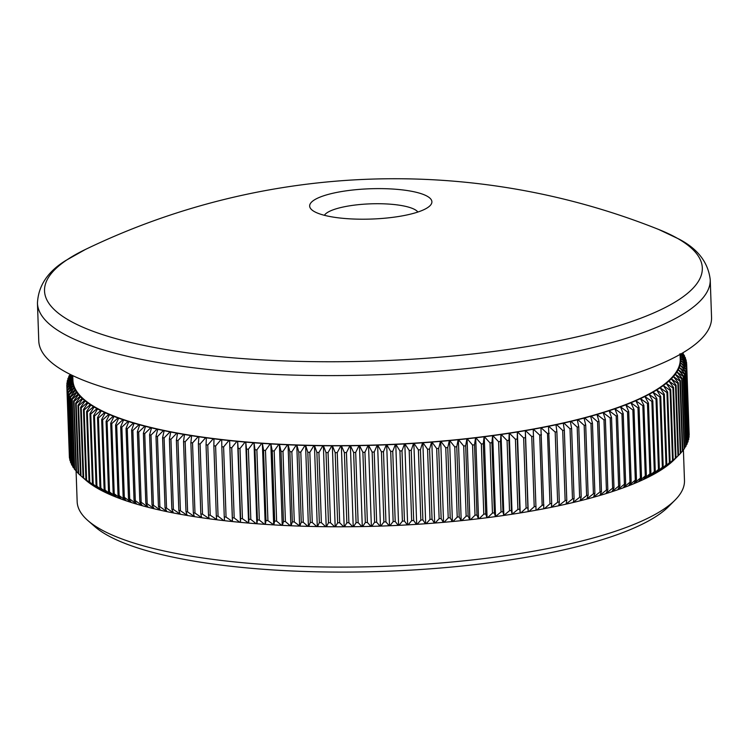 <?xml version="1.0" encoding="UTF-8"?>
<svg xmlns="http://www.w3.org/2000/svg" width="749" height="749" viewBox="0 0 749 749"><rect width="100%" height="100%" fill="white"/><g stroke="black" fill="none" stroke-linecap="round" stroke-linejoin="round"><path stroke-width="1.12" d="M403.861 215.581A61.156 15.158 178 0 1 319.392 213.802A61.156 15.158 178 0 1 312.492 210.385A61.156 15.158 178 0 1 337.705 192.24A61.156 15.158 178 0 1 422.174 194.019A61.156 15.158 178 0 1 429.383 206.303A61.156 15.158 178 0 1 403.861 215.581M417.858 212.042A47.384 11.741 -2 0 0 345.561 206.527A47.384 11.741 -2 0 0 324.392 215.3M658.614 229.437A711.887 711.887 0 0 0 85.442 249.445A329.101 81.566 -2 0 0 96.846 332.668A329.101 81.566 -2 0 0 551.442 342.227A329.101 81.566 -2 0 0 658.614 229.437L678.894 239.034C697.703 248.79 708.151 262.328 710.23 279.658A336.591 83.42 178 0 1 555.908 355.625A336.591 83.42 178 0 1 213.999 370.09A336.591 83.42 178 0 1 37.45 303.148L38.77 340.907A336.591 83.42 178 0 0 215.319 407.84A336.591 83.42 178 0 0 557.228 393.375A336.591 83.42 178 0 0 711.55 317.407L710.23 279.658M675.036 500.098L668.529 506.633A296.876 73.58 178 0 1 541.63 554.485A296.876 73.58 178 0 1 94.889 526.669L87.933 520.592A303.841 75.303 -2 0 0 545.169 549.064A303.841 75.303 -2 0 0 675.036 500.098A303.841 75.303 -2 0 0 684.474 480.493L683.397 449.746M680.073 354.427L680.232 359.033A303.841 75.303 178 0 1 680.223 360.559A303.841 75.303 178 0 1 679.98 362.825A303.841 75.303 178 0 1 679.465 365.091A303.841 75.303 178 0 1 678.688 367.356A303.841 75.303 178 0 1 677.63 369.632A303.841 75.303 178 0 1 676.31 371.907A303.841 75.303 178 0 1 674.718 374.182A303.841 75.303 178 0 1 672.855 376.447A303.841 75.303 178 0 1 670.73 378.704A303.841 75.303 178 0 1 668.342 380.96A303.841 75.303 178 0 1 665.702 383.207A303.841 75.303 178 0 1 662.79 385.435A303.841 75.303 178 0 1 659.626 387.654A303.841 75.303 178 0 1 656.208 389.854A303.841 75.303 178 0 1 652.548 392.036A303.841 75.303 178 0 1 648.634 394.199A303.841 75.303 178 0 1 644.468 396.343A303.841 75.303 178 0 1 640.077 398.459A303.841 75.303 178 0 1 635.442 400.546A303.841 75.303 178 0 1 630.574 402.606A303.841 75.303 178 0 1 625.481 404.647A303.841 75.303 178 0 1 620.172 406.641A303.841 75.303 178 0 1 614.639 408.617A303.841 75.303 178 0 1 608.89 410.546A303.841 75.303 178 0 1 602.936 412.446A303.841 75.303 178 0 1 596.775 414.309A303.841 75.303 178 0 1 590.427 416.126A303.841 75.303 178 0 1 583.883 417.905A303.841 75.303 178 0 1 577.151 419.637A303.841 75.303 178 0 1 570.242 421.331A303.841 75.303 178 0 1 563.154 422.97A303.841 75.303 178 0 1 555.898 424.571A303.841 75.303 178 0 1 548.493 426.115A303.841 75.303 178 0 1 540.928 427.613L543.793 508.777A304.543 75.471 178 0 1 536.743 510.097L542.164 505.285A310.114 76.857 -2 0 0 543.914 504.957M551.386 507.279A304.543 75.471 178 0 1 544.467 508.646L549.981 503.787A310.114 76.857 -2 0 0 551.695 503.45L551.386 507.279M543.802 508.58L544.467 508.646M549.214 426.181A304.543 75.471 -2 0 0 555.992 424.767L556.872 431.724A310.114 76.857 178 0 1 555.187 432.07L548.493 426.115L551.695 503.45M549.242 433.278A310.114 76.857 178 0 1 547.528 433.615L549.981 503.787M547.528 433.615L540.928 427.613A303.841 75.303 178 0 1 533.213 429.055L536.059 510.219A304.543 75.471 178 0 1 528.878 511.492L534.206 506.727A310.114 76.857 -2 0 0 535.984 506.408M541.639 427.679A304.543 75.471 -2 0 0 548.558 426.312M551.395 507.092L557.64 502.242A310.114 76.857 -2 0 0 559.316 501.896L558.82 505.734A304.543 75.471 178 0 1 552.041 507.148M555.187 432.07L557.64 502.242M556.872 431.724L559.316 501.896M556.638 424.627A304.543 75.471 -2 0 0 563.267 423.166L564.334 430.113A310.114 76.857 178 0 1 562.696 430.469L556.638 424.627L555.992 424.767M558.838 505.547L565.139 500.641A310.114 76.857 -2 0 0 566.787 500.285L566.094 504.133A304.543 75.471 178 0 1 559.466 505.594M562.696 430.469L565.139 500.641M564.334 430.113L566.787 500.285M563.894 423.026A304.543 75.471 -2 0 0 570.373 421.518L571.627 428.456A310.114 76.857 178 0 1 570.026 428.821L563.894 423.026L563.267 423.166M566.122 503.946L572.479 498.993A310.114 76.857 -2 0 0 574.08 498.628L573.2 502.485A304.543 75.471 178 0 1 566.721 503.993M570.026 428.821L572.479 498.993M571.627 428.456L574.08 498.628M570.991 421.378A304.543 75.471 -2 0 0 577.31 419.833L578.752 426.743A310.114 76.857 178 0 1 577.189 427.127L570.991 421.378L570.373 421.518M573.238 502.307L579.642 497.299A310.114 76.857 -2 0 0 581.205 496.915L580.138 500.8A304.543 75.471 178 0 1 573.818 502.345M577.189 427.127L579.642 497.299M578.752 426.743L581.205 496.915M577.91 419.674A304.543 75.471 -2 0 0 584.061 418.092L585.699 424.992A310.114 76.857 178 0 1 584.173 425.385L577.91 419.674L577.31 419.833M580.185 500.613L586.617 495.557A310.114 76.857 -2 0 0 588.143 495.164L586.888 499.059A304.543 75.471 178 0 1 580.737 500.65M584.173 425.385L586.617 495.557M585.699 424.992L588.143 495.164M584.651 417.933A304.543 75.471 -2 0 0 590.633 416.313L592.45 423.194A310.114 76.857 178 0 1 590.97 423.597L584.651 417.933L584.061 418.092M586.944 498.881L593.414 493.769A310.114 76.857 -2 0 0 594.903 493.366L593.461 497.28A304.543 75.471 178 0 1 587.478 498.909M590.97 423.597L593.414 493.769M592.45 423.194L594.903 493.366M591.204 416.154A304.543 75.471 -2 0 0 597.009 414.487L599.013 421.35A310.114 76.857 178 0 1 597.571 421.762L591.204 416.154L590.633 416.313M593.526 497.102L600.024 491.943A310.114 76.857 -2 0 0 601.466 491.522L599.837 495.454A304.543 75.471 178 0 1 594.032 497.121M597.571 421.762L600.024 491.943M599.013 421.35L601.466 491.522M597.562 414.328A304.543 75.471 -2 0 0 603.188 412.624L605.379 419.468A310.114 76.857 178 0 1 603.984 419.889L597.009 414.487M599.902 495.286L606.428 490.061A310.114 76.857 -2 0 0 607.823 489.64L606.016 493.6A304.543 75.471 178 0 1 600.389 495.295M603.984 419.889L606.428 490.061M605.379 419.468L607.823 489.64M603.722 412.465A304.543 75.471 -2 0 0 609.162 410.724L611.53 417.549A310.114 76.857 178 0 1 610.182 417.979L603.188 412.624M606.091 493.422L612.635 488.151A310.114 76.857 -2 0 0 613.983 487.721L611.989 491.7A304.543 75.471 178 0 1 606.55 493.432M610.182 417.979L612.635 488.151M611.53 417.549L613.983 487.721M609.677 410.555A304.543 75.471 -2 0 0 614.929 408.795L617.485 415.592A310.114 76.857 178 0 1 616.184 416.032L609.162 410.724M612.083 491.522L618.627 486.204A310.114 76.857 -2 0 0 619.929 485.764L617.756 489.762A304.543 75.471 178 0 1 612.504 491.522M616.184 416.032L618.627 486.204M617.485 415.592L619.929 485.764M615.435 408.617A304.543 75.471 -2 0 0 620.49 406.819L623.215 413.598A310.114 76.857 178 0 1 621.96 414.038L614.929 408.795M617.85 489.584L624.413 484.21A310.114 76.857 -2 0 0 625.668 483.77L623.318 487.786A304.543 75.471 178 0 1 618.262 489.584M621.96 414.038L624.413 484.21M623.215 413.598L625.668 483.77M620.968 406.641A304.543 75.471 -2 0 0 625.827 404.816L628.729 411.566A310.114 76.857 178 0 1 627.522 412.016L620.49 406.819M623.421 487.608L629.975 482.187A310.114 76.857 -2 0 0 631.173 481.738L628.654 485.783A304.543 75.471 178 0 1 623.795 487.608M627.522 412.016L629.975 482.187M628.729 411.566L631.173 481.738M626.286 404.638A304.543 75.471 -2 0 0 630.939 402.775L634.01 409.497A310.114 76.857 178 0 1 632.858 409.956L625.827 404.816M628.757 485.605L635.311 480.128A310.114 76.857 -2 0 0 636.463 479.669L633.766 483.742A304.543 75.471 178 0 1 629.113 485.605M632.858 409.956L635.311 480.128M634.01 409.497L636.463 479.669M631.379 402.597A304.543 75.471 -2 0 0 635.826 400.706L639.066 407.409A310.114 76.857 178 0 1 637.97 407.868L630.939 402.775M633.879 483.573L640.414 478.049A310.114 76.857 -2 0 0 641.519 477.581L638.654 481.673A304.543 75.471 178 0 1 634.206 483.564M637.97 407.868L640.414 478.049M639.066 407.409L641.519 477.581M636.247 400.528A304.543 75.471 -2 0 0 640.479 398.618L643.887 405.284A310.114 76.857 178 0 1 642.839 405.752L635.826 400.706M638.775 481.504L645.292 475.924A310.114 76.857 -2 0 0 646.34 475.456L643.307 479.585A304.543 75.471 178 0 1 639.075 481.495M642.839 405.752L645.292 475.924M643.887 405.284L646.34 475.456M640.882 398.431A304.543 75.471 -2 0 0 644.898 396.493L648.475 403.131A310.114 76.857 178 0 1 647.473 403.608L640.479 398.618M643.438 479.407L649.926 473.78A310.114 76.857 -2 0 0 650.928 473.302L647.726 477.459A304.543 75.471 178 0 1 643.709 479.397M647.473 403.608L649.926 473.78M648.475 403.131L650.928 473.302M645.273 396.305A304.543 75.471 -2 0 0 649.074 394.349L652.81 400.958A310.114 76.857 178 0 1 651.873 401.436L644.898 396.493M647.866 477.282L654.317 471.617A310.114 76.857 -2 0 0 655.263 471.13L651.902 475.315A304.543 75.471 178 0 1 648.1 477.272M651.873 401.436L654.317 471.617M652.81 400.958L655.263 471.13M649.43 394.161A304.543 75.471 -2 0 0 653.006 392.186L656.901 398.758A310.114 76.857 178 0 1 656.021 399.245L649.074 394.349M652.051 475.138L658.465 469.417A310.114 76.857 -2 0 0 659.354 468.93L655.834 473.153A304.543 75.471 178 0 1 652.257 475.128M656.021 399.245L658.465 469.417M656.901 398.758L659.354 468.93M653.343 391.989A304.543 75.471 -2 0 0 656.695 389.995L660.749 396.539A310.114 76.857 178 0 1 659.916 397.036L653.006 392.186M655.984 472.965L662.369 467.207A310.114 76.857 -2 0 0 663.193 466.711L659.523 470.962A304.543 75.471 178 0 1 656.171 472.956M659.916 397.036L662.369 467.207M660.749 396.539L663.193 466.711M657.004 389.798A304.543 75.471 -2 0 0 660.131 387.795L664.335 394.302A310.114 76.857 178 0 1 663.558 394.798L656.695 389.995M659.682 470.784L666.011 464.97A310.114 76.857 -2 0 0 666.779 464.474L662.959 468.762A304.543 75.471 178 0 1 659.832 470.775M663.558 394.798L666.011 464.97M664.335 394.302L666.779 464.474M660.421 387.598A304.543 75.471 -2 0 0 663.314 385.566L667.659 392.045A310.114 76.857 178 0 1 666.947 392.542L660.131 387.795M663.127 468.574L669.4 462.713A310.114 76.857 -2 0 0 670.112 462.217L666.142 466.533A304.543 75.471 178 0 1 663.249 468.565M666.947 392.542L669.4 462.713M667.659 392.045L670.112 462.217M663.577 385.37A304.543 75.471 -2 0 0 666.236 383.338L670.73 389.77A310.114 76.857 178 0 1 670.074 390.276L663.314 385.566M666.31 466.346L672.527 460.448A310.114 76.857 -2 0 0 673.182 459.942L669.063 464.305A304.543 75.471 178 0 1 666.404 466.337M670.074 390.276L672.527 460.448M670.73 389.77L673.182 459.942M666.479 383.132A304.543 75.471 -2 0 0 668.904 381.082L673.538 387.486A310.114 76.857 178 0 1 672.939 387.991L666.236 383.338M669.25 464.108L675.392 458.163A310.114 76.857 -2 0 0 675.991 457.658L671.731 462.058A304.543 75.471 178 0 1 669.306 464.108M672.939 387.991L675.392 458.163M673.538 387.486L675.991 457.658M669.129 380.885A304.543 75.471 -2 0 0 671.31 378.825L676.075 385.192A310.114 76.857 178 0 1 675.532 385.698L668.904 381.082M671.919 461.861L677.985 455.869A310.114 76.857 -2 0 0 678.528 455.364L674.137 459.792A304.543 75.471 178 0 1 671.956 461.852M675.532 385.698L677.985 455.869M676.075 385.192L678.528 455.364M671.507 378.629A304.543 75.471 -2 0 0 673.445 376.56L678.351 382.879A310.114 76.857 178 0 1 677.873 383.394L671.31 378.825M674.334 459.596L680.317 453.566A310.114 76.857 -2 0 0 680.804 453.051L678.351 382.879M677.873 383.394L680.317 453.566M673.623 376.363A304.543 75.471 -2 0 0 675.326 374.294L680.354 380.567A310.114 76.857 178 0 1 679.933 381.082L673.445 376.56M679.933 381.082L682.386 451.254A310.114 76.857 -2 0 0 682.807 450.739L680.354 380.567M675.476 374.088A304.543 75.471 -2 0 0 676.927 372.01L682.086 378.254A310.114 76.857 178 0 1 681.721 378.769L675.326 374.294M680.794 452.883L682.386 451.254M681.721 378.769L684.174 448.941A310.114 76.857 -2 0 0 684.53 448.426L682.086 378.254M677.059 371.813A304.543 75.471 -2 0 0 678.266 369.734L683.537 375.932A310.114 76.857 178 0 1 683.238 376.447L676.927 372.01M682.788 450.383L684.174 448.941M683.238 376.447L685.691 446.619A310.114 76.857 -2 0 0 685.99 446.104L683.537 375.932M678.369 369.529A304.543 75.471 -2 0 0 679.334 367.459L684.726 373.611A310.114 76.857 178 0 1 684.483 374.126L678.266 369.734M684.511 447.874L685.691 446.619M684.483 374.126L686.936 444.297A310.114 76.857 -2 0 0 687.17 443.783L684.726 373.611M679.418 367.253A304.543 75.471 -2 0 0 680.129 365.175L685.635 371.298A310.114 76.857 178 0 1 685.457 371.813L679.334 367.459M685.962 445.355L686.936 444.297M685.457 371.813L687.9 441.985A310.114 76.857 -2 0 0 688.078 441.47L685.635 371.298M680.195 364.978A304.543 75.471 -2 0 0 680.663 362.909L686.262 368.976A310.114 76.857 178 0 1 686.15 369.491L680.129 365.175M687.142 442.828L687.9 441.985M686.15 369.491L688.593 439.663A310.114 76.857 -2 0 0 688.715 439.148L686.262 368.976M680.691 362.703A304.543 75.471 -2 0 0 680.916 360.634L686.618 366.664A310.114 76.857 178 0 1 686.561 367.179L680.663 362.909M688.041 440.29L688.593 439.663M686.561 367.179L689.014 437.35A310.114 76.857 -2 0 0 689.061 436.836L686.618 366.664M680.925 360.438A304.543 75.471 -2 0 0 680.897 358.378L686.693 364.36A310.114 76.857 178 0 1 686.702 364.875L680.916 360.634M686.702 364.875L689.146 435.047A310.114 76.857 -2 0 0 689.146 434.532L686.693 364.36M680.878 358.181A304.543 75.471 -2 0 0 680.598 356.131L686.487 362.067A310.114 76.857 178 0 1 686.561 362.582L680.897 358.378M686.561 362.582L686.618 364.286M680.129 356.084L680.598 356.131M680.036 353.893L686.009 359.792A310.114 76.857 178 0 1 686.14 360.297L686.196 361.767M686.14 360.297L680.12 356.018M680.56 355.934A304.543 75.471 -2 0 0 680.176 354.361M681.318 353.715L685.26 357.516A310.114 76.857 178 0 1 685.447 358.022L685.494 359.277M685.447 358.022L679.98 353.697M682.105 353.256L684.221 355.269A310.114 76.857 178 0 1 684.474 355.766L684.511 356.805M684.474 355.766L681.665 353.509M682.751 352.873L682.919 353.032A310.114 76.857 178 0 1 683.228 353.528L683.257 354.352M683.228 353.528L682.564 352.985M69.985 374.285L70.013 374.903M70.743 374.659L68.796 376.466L68.833 377.43M68.796 376.466A310.114 76.857 178 0 1 69.039 375.951L70.387 374.481M71.82 375.183L67.887 378.788L67.934 379.958M67.887 378.788A310.114 76.857 178 0 1 68.065 378.273L71.155 374.865M72.644 375.577A304.543 75.471 -2 0 0 72.484 376.373L67.26 381.101L67.307 382.496M67.26 381.101A310.114 76.857 178 0 1 67.382 380.586L72.063 375.305M66.904 383.413A310.114 76.857 178 0 1 66.961 382.898L72.456 376.578A304.543 75.471 -2 0 0 72.232 378.648L66.904 383.413L66.961 385.042M72.222 378.844A304.543 75.471 -2 0 0 72.25 380.904L66.83 385.716A310.114 76.857 178 0 1 66.82 385.201L72.859 378.732L72.232 378.648M66.83 385.716L69.357 455.963M72.269 381.101A304.543 75.471 -2 0 0 72.541 383.151L67.035 388.01A310.114 76.857 178 0 1 66.961 387.505L72.953 380.979L72.25 380.904M72.578 383.348A304.543 75.471 -2 0 0 73.112 385.389L67.513 390.295A310.114 76.857 178 0 1 67.382 389.789L73.262 383.216A303.841 75.303 178 0 1 72.953 380.979A303.841 75.303 178 0 1 72.915 380.249L72.756 375.633M66.961 387.505L69.414 457.676A310.114 76.857 -2 0 0 69.479 458.182L69.779 458.482M67.035 388.01L69.479 458.182M73.168 385.585A304.543 75.471 -2 0 0 73.945 387.608L68.262 392.56A310.114 76.857 178 0 1 68.075 392.055L73.833 385.454A303.841 75.303 178 0 1 73.262 383.216L72.541 383.151M67.382 389.789L69.835 459.961A310.114 76.857 -2 0 0 69.966 460.466L70.481 460.981M67.513 390.295L69.966 460.466M74.029 387.804A304.543 75.471 -2 0 0 75.05 389.817L69.301 394.807A310.114 76.857 178 0 1 69.048 394.311L74.675 387.664A303.841 75.303 178 0 1 73.833 385.454L73.112 385.389M68.075 392.055L70.528 462.227A310.114 76.857 -2 0 0 70.715 462.732L71.455 463.453M68.262 392.56L70.715 462.732M75.162 390.014A304.543 75.471 -2 0 0 76.426 392.008L70.603 397.045A310.114 76.857 178 0 1 70.294 396.549L75.789 389.864A303.841 75.303 178 0 1 74.675 387.664L73.945 387.608M69.048 394.311L71.492 464.483A310.114 76.857 -2 0 0 71.745 464.979L72.709 465.897M69.301 394.807L71.745 464.979M76.557 392.195A304.543 75.471 -2 0 0 78.074 394.171L72.185 399.264A310.114 76.857 178 0 1 71.81 398.768L77.175 392.055A303.841 75.303 178 0 1 75.789 389.864L75.05 389.817M70.294 396.549L72.737 466.721A310.114 76.857 -2 0 0 73.056 467.217L74.235 468.322M70.603 397.045L73.056 467.217M78.224 394.367A304.543 75.471 -2 0 0 79.984 396.324L74.039 401.455A310.114 76.857 178 0 1 73.608 400.968L78.832 394.208A303.841 75.303 178 0 1 77.175 392.055L76.426 392.008M71.81 398.768L74.263 468.94A310.114 76.857 -2 0 0 74.638 469.436L76.042 470.718M72.185 399.264L74.638 469.436M80.162 396.511A304.543 75.471 -2 0 0 82.156 398.44L76.164 403.627A310.114 76.857 178 0 1 75.668 403.149L80.752 396.352A303.841 75.303 178 0 1 78.832 394.208L78.074 394.171M73.608 400.968L76.052 471.14A310.114 76.857 -2 0 0 76.492 471.627L78.111 473.087M74.039 401.455L76.492 471.627M82.362 398.627A304.543 75.471 -2 0 0 84.6 400.537L78.551 405.771A310.114 76.857 178 0 1 77.999 405.293L82.933 398.468A303.841 75.303 178 0 1 80.752 396.352L79.984 396.324M75.668 403.149L78.121 473.321A310.114 76.857 -2 0 0 78.617 473.799L80.452 475.418M76.164 403.627L78.617 473.799M84.824 400.724A304.543 75.471 -2 0 0 87.305 402.606L81.22 407.887A310.114 76.857 178 0 1 80.602 407.419L85.386 400.556A303.841 75.303 178 0 1 82.933 398.468L82.156 398.44M87.427 481.504L87.446 481.504A304.543 75.471 178 0 1 85.845 480.184L80.452 475.465A310.114 76.857 -2 0 0 81.004 475.943L87.427 481.504M77.999 405.293L80.452 475.465M78.551 405.771L81.004 475.943M87.549 402.793A304.543 75.471 -2 0 0 90.264 404.647L84.141 409.975A310.114 76.857 178 0 1 83.467 409.516L88.092 402.625A303.841 75.303 178 0 1 85.386 400.556L84.6 400.537M80.602 407.419L83.055 477.59A310.114 76.857 -2 0 0 83.663 478.059L90.18 483.573M90.133 483.573A304.543 75.471 178 0 1 87.652 481.691L83.055 477.59M81.22 407.887L83.663 478.059M90.535 404.825A304.543 75.471 -2 0 0 93.485 406.66L87.324 412.034A310.114 76.857 178 0 1 86.594 411.576L91.05 404.657A303.841 75.303 178 0 1 88.092 402.625L87.305 402.606M83.467 409.516L85.92 479.688A310.114 76.857 -2 0 0 86.594 480.146L93.176 485.614M93.091 485.614A304.543 75.471 178 0 1 90.376 483.76L85.92 479.688M84.141 409.975L86.594 480.146M93.775 406.829A304.543 75.471 -2 0 0 96.949 408.636L90.769 414.057A310.114 76.857 178 0 1 89.983 413.607L94.28 406.66A303.841 75.303 178 0 1 91.05 404.657L90.264 404.647M86.594 411.576L89.047 481.747A310.114 76.857 -2 0 0 89.777 482.206L96.424 487.627M96.312 487.627A304.543 75.471 178 0 1 93.363 485.792L89.047 481.747M87.324 412.034L89.777 482.206M97.267 408.804A304.543 75.471 -2 0 0 100.675 410.574L94.477 416.041A310.114 76.857 178 0 1 93.634 415.601L97.754 408.626A303.841 75.303 178 0 1 94.28 406.66L93.485 406.66M89.983 413.607L92.436 483.779A310.114 76.857 -2 0 0 93.222 484.229L99.926 489.603M99.776 489.603A304.543 75.471 178 0 1 96.602 487.796L92.436 483.779M90.769 414.057L93.222 484.229M101.012 410.742A304.543 75.471 -2 0 0 104.645 412.474L98.428 417.989A310.114 76.857 178 0 1 97.529 417.567L101.471 410.564A303.841 75.303 178 0 1 97.754 408.626L96.949 408.636M93.634 415.601L96.078 485.773A310.114 76.857 -2 0 0 96.93 486.213L103.671 491.541M103.502 491.541A304.543 75.471 178 0 1 100.094 489.771L96.078 485.773M94.477 416.041L96.93 486.213M105 412.643A304.543 75.471 -2 0 0 108.848 414.337L102.632 419.908A310.114 76.857 178 0 1 101.677 419.487L105.44 412.456A303.841 75.303 178 0 1 101.471 410.564L100.675 410.574M97.529 417.567L99.982 487.739A310.114 76.857 -2 0 0 100.881 488.161L107.669 493.441M107.472 493.441A304.543 75.471 178 0 1 103.839 491.709L99.982 487.739M98.428 417.989L100.881 488.161M109.232 414.506A304.543 75.471 -2 0 0 113.305 416.163L107.079 421.781A310.114 76.857 178 0 1 106.077 421.369L109.654 414.319A303.841 75.303 178 0 1 105.44 412.456L104.645 412.474M101.677 419.487L104.13 489.659A310.114 76.857 -2 0 0 105.085 490.08L111.91 495.304M111.676 495.304A304.543 75.471 178 0 1 107.828 493.61L104.13 489.659M102.632 419.908L105.085 490.08M113.708 416.322A304.543 75.471 -2 0 0 117.996 417.951L111.77 423.606A310.114 76.857 178 0 1 110.712 423.204L114.11 416.135A303.841 75.303 178 0 1 109.654 414.319L108.848 414.337M106.077 421.369L108.521 491.541A310.114 76.857 -2 0 0 109.532 491.953L116.395 497.121M116.132 497.13A304.543 75.471 178 0 1 112.06 495.473L108.521 491.541M107.079 421.781L109.532 491.953M118.417 418.101A304.543 75.471 -2 0 0 122.911 419.693L116.704 425.395A310.114 76.857 178 0 1 115.589 425.001L118.791 417.914A303.841 75.303 178 0 1 114.11 416.135L113.305 416.163M110.712 423.204L113.165 493.376A310.114 76.857 -2 0 0 114.222 493.778L121.104 498.909M120.823 498.918A304.543 75.471 178 0 1 116.535 497.289L113.165 493.376M111.77 423.606L114.222 493.778M123.351 419.843A304.543 75.471 -2 0 0 128.051 421.387L121.862 427.136A310.114 76.857 178 0 1 120.692 426.761L123.716 419.646A303.841 75.303 178 0 1 118.791 417.914L117.996 417.951M115.589 425.001L118.033 495.173A310.114 76.857 -2 0 0 119.147 495.566L126.047 500.641M125.738 500.66A304.543 75.471 178 0 1 121.244 499.068L118.033 495.173M116.704 425.395L119.147 495.566M128.519 421.528A304.543 75.471 -2 0 0 133.425 423.035L127.246 428.84A310.114 76.857 178 0 1 126.038 428.465L128.856 421.341A303.841 75.303 178 0 1 123.716 419.646L122.911 419.693M120.692 426.761L123.145 496.933A310.114 76.857 -2 0 0 124.315 497.308L131.225 502.336M130.878 502.354A304.543 75.471 178 0 1 126.178 500.809L123.145 496.933M121.862 427.136L124.315 497.308M133.912 423.176A304.543 75.471 -2 0 0 139.005 424.636L132.863 430.488A310.114 76.857 178 0 1 131.599 430.123L134.221 422.979A303.841 75.303 178 0 1 128.856 421.341L128.051 421.387M126.038 428.465L128.482 498.637A310.114 76.857 -2 0 0 129.699 499.012L136.618 503.983M136.252 504.002A304.543 75.471 178 0 1 131.347 502.504L128.482 498.637M127.246 428.84L129.699 499.012M139.511 424.777A304.543 75.471 -2 0 0 144.81 426.19L138.696 432.079A310.114 76.857 178 0 1 137.376 431.733L139.801 424.58A303.841 75.303 178 0 1 134.221 422.979L133.425 423.035M131.599 430.123L134.043 500.295A310.114 76.857 -2 0 0 135.316 500.66L142.226 505.575M141.833 505.603A304.543 75.471 178 0 1 136.739 504.143L134.043 500.295M132.863 430.488L135.316 500.66M145.325 426.321A304.543 75.471 -2 0 0 150.811 427.688L144.735 433.624A310.114 76.857 178 0 1 143.377 433.287L145.596 426.125A303.841 75.303 178 0 1 139.801 424.58L139.005 424.636M137.376 431.733L139.829 501.905A310.114 76.857 -2 0 0 141.14 502.251L148.049 507.12M147.637 507.157A304.543 75.471 178 0 1 142.338 505.744L139.829 501.905M138.696 432.079L141.14 502.251M151.354 427.819A304.543 75.471 -2 0 0 157.018 429.14L150.989 435.122A310.114 76.857 178 0 1 149.585 434.794L151.598 427.623A303.841 75.303 178 0 1 145.596 426.125L144.81 426.19M143.377 433.287L145.83 503.459A310.114 76.857 -2 0 0 147.188 503.796L154.088 508.618M153.639 508.655A304.543 75.471 178 0 1 148.152 507.288L145.83 503.459M144.735 433.624L147.188 503.796M157.58 429.261A304.543 75.471 -2 0 0 163.422 430.535L157.44 436.564A310.114 76.857 178 0 1 155.989 436.246L157.805 429.065A303.841 75.303 178 0 1 151.598 427.623L150.811 427.688M149.585 434.794L152.028 504.966A310.114 76.857 -2 0 0 153.433 505.294L160.314 510.06M159.846 510.106A304.543 75.471 178 0 1 154.182 508.786L152.028 504.966M150.989 435.122L153.433 505.294M164.003 430.656A304.543 75.471 -2 0 0 170.023 431.873L164.087 437.95A310.114 76.857 178 0 1 162.599 437.65L164.2 430.46A303.841 75.303 178 0 1 157.805 429.065L157.018 429.14M155.989 436.246L158.442 506.418A310.114 76.857 -2 0 0 159.893 506.736L166.746 511.455M166.25 511.501A304.543 75.471 178 0 1 160.408 510.228L158.442 506.418M157.44 436.564L159.893 506.736M170.613 431.995A304.543 75.471 -2 0 0 176.801 433.165L170.931 439.279A310.114 76.857 178 0 1 169.396 438.989L170.791 431.789A303.841 75.303 178 0 1 164.2 430.46L163.422 430.535M162.599 437.65L165.042 507.822A310.114 76.857 -2 0 0 166.54 508.122L173.365 512.784M172.85 512.85A304.543 75.471 178 0 1 166.83 511.623L165.042 507.822M164.087 437.95L166.54 508.122M177.41 433.278A304.543 75.471 -2 0 0 183.758 434.392L177.953 440.552A310.114 76.857 178 0 1 176.38 440.272L177.56 433.072A303.841 75.303 178 0 1 170.791 431.789L170.023 431.873M169.396 438.989L171.849 509.161A310.114 76.857 -2 0 0 173.384 509.451L180.172 514.067M179.629 514.132A304.543 75.471 178 0 1 173.44 512.962L171.849 509.161M170.931 439.279L173.384 509.451M184.385 434.495A304.543 75.471 -2 0 0 190.892 435.562L185.153 441.76A310.114 76.857 178 0 1 183.542 441.498L184.507 434.298A303.841 75.303 178 0 1 177.56 433.072L176.801 433.165M176.38 440.272L178.833 510.444A310.114 76.857 -2 0 0 180.406 510.724L187.147 515.293M186.585 515.359A304.543 75.471 178 0 1 180.237 514.245L178.833 510.444M177.953 440.552L180.406 510.724M191.529 435.665A304.543 75.471 -2 0 0 198.185 436.676L192.53 442.921A310.114 76.857 178 0 1 190.873 442.668L191.632 435.459A303.841 75.303 178 0 1 184.507 434.298L183.758 434.392M183.542 441.498L185.995 511.67A310.114 76.857 -2 0 0 187.606 511.932L194.309 516.454M193.719 516.529A304.543 75.471 178 0 1 187.213 515.462L185.995 511.67M185.153 441.76L187.606 511.932M198.841 436.77A304.543 75.471 -2 0 0 205.647 437.725L200.067 444.007A310.114 76.857 178 0 1 198.382 443.773L198.925 436.573A303.841 75.303 178 0 1 191.632 435.459L190.892 435.562M190.873 442.668L193.326 512.84A310.114 76.857 -2 0 0 194.983 513.093L201.631 517.559M201.013 517.643A304.543 75.471 178 0 1 194.356 516.632L193.326 512.84M192.53 442.921L194.983 513.093M206.312 437.819A304.543 75.471 -2 0 0 213.259 438.717L207.763 445.037A310.114 76.857 178 0 1 206.041 444.822L206.368 437.622A303.841 75.303 178 0 1 198.925 436.573L198.185 436.676M198.382 443.773L200.826 513.945A310.114 76.857 -2 0 0 202.52 514.179L209.102 518.598M208.475 518.692A304.543 75.471 178 0 1 201.668 517.737L200.826 513.945M200.067 444.007L202.52 514.179M213.933 438.802A304.543 75.471 -2 0 0 221.011 439.654L215.609 446.011A310.114 76.857 178 0 1 213.858 445.795L213.971 438.605A303.841 75.303 178 0 1 206.368 437.622L205.647 437.725M206.041 444.822L208.494 514.994A310.114 76.857 -2 0 0 210.216 515.209L216.742 519.581M216.087 519.684A304.543 75.471 178 0 1 209.14 518.785L208.494 514.994M207.763 445.037L210.216 515.209M221.704 439.729A304.543 75.471 -2 0 0 228.904 440.515L223.605 446.919A310.114 76.857 178 0 1 221.816 446.722L221.713 439.532A303.841 75.303 178 0 1 213.971 438.605L213.259 438.717M213.858 445.795L216.311 515.977A310.114 76.857 -2 0 0 218.062 516.183L223.839 520.621L224.513 520.499M223.839 520.621A304.543 75.471 178 0 1 216.761 519.769L216.311 515.977M215.609 446.011L218.062 516.183M229.615 440.59A304.543 75.471 -2 0 0 236.937 441.32L231.731 447.752A310.114 76.857 178 0 1 229.915 447.574L229.597 440.393A303.841 75.303 178 0 1 221.713 439.532L221.011 439.654M221.816 446.722L224.269 516.894A310.114 76.857 -2 0 0 226.058 517.091L232.443 521.557L232.368 517.746A310.114 76.857 -2 0 0 234.184 517.924L239.764 522.287L240.476 522.353L240.598 518.533A310.114 76.857 -2 0 0 242.442 518.701L248.64 523.092L248.949 519.263A310.114 76.857 -2 0 0 250.821 519.413L256.186 523.701L256.926 523.757L257.422 519.918A310.114 76.857 -2 0 0 259.323 520.059L264.566 524.309L265.315 524.356L266.007 520.508A310.114 76.857 -2 0 0 267.927 520.63L273.806 524.899L274.686 521.032A310.114 76.857 -2 0 0 276.624 521.135L281.633 525.33L282.392 525.367L283.459 521.491A310.114 76.857 -2 0 0 285.425 521.585L290.294 525.742L291.061 525.77L292.325 521.875A310.114 76.857 -2 0 0 294.301 521.95L299.815 526.107L301.267 522.193A310.114 76.857 -2 0 0 303.261 522.259L307.858 526.36L308.644 526.378L310.273 522.446A310.114 76.857 -2 0 0 312.277 522.493L316.743 526.566L317.529 526.575L319.346 522.624A310.114 76.857 -2 0 0 321.368 522.662L325.684 526.706L326.47 526.716L328.465 522.736A310.114 76.857 -2 0 0 330.496 522.755L334.672 526.772L335.458 526.781L337.64 522.783A310.114 76.857 -2 0 0 339.681 522.783L343.697 526.781L344.493 526.772L346.843 522.755A310.114 76.857 -2 0 0 348.894 522.736L352.751 526.716L353.556 526.706L356.075 522.652A310.114 76.857 -2 0 0 358.134 522.624L361.833 526.575L362.638 526.566L365.334 522.493A310.114 76.857 -2 0 0 367.394 522.446L370.933 526.378L371.738 526.35L374.603 522.259A310.114 76.857 -2 0 0 376.663 522.193L380.033 526.107L380.838 526.079L383.881 521.95A310.114 76.857 -2 0 0 385.932 521.875L389.143 525.77L389.948 525.732L393.15 521.576A310.114 76.857 -2 0 0 395.2 521.482L398.243 525.367L399.039 525.33L402.4 521.135A310.114 76.857 -2 0 0 404.451 521.032L407.316 524.89L408.121 524.852L411.641 520.63A310.114 76.857 -2 0 0 413.682 520.508L416.369 524.356L417.174 524.309L420.844 520.049A310.114 76.857 -2 0 0 422.885 519.918L425.395 523.757L426.19 523.701L430.01 519.403A310.114 76.857 -2 0 0 432.042 519.254L434.373 523.083L435.16 523.017L439.139 518.701A310.114 76.857 -2 0 0 441.152 518.533L443.305 522.353L444.091 522.278L448.211 517.924A310.114 76.857 -2 0 0 450.215 517.737L452.181 521.547L452.958 521.482L457.218 517.082A310.114 76.857 -2 0 0 459.203 516.885L460.991 520.686L461.759 520.611L466.15 516.173A310.114 76.857 -2 0 0 468.125 515.967L469.726 519.769L470.494 519.684L475.016 515.209A310.114 76.857 -2 0 0 476.973 514.984L478.377 518.776L479.135 518.692L483.788 514.179A310.114 76.857 -2 0 0 485.726 513.936L486.944 517.728L487.693 517.634L492.468 513.084A310.114 76.857 -2 0 0 494.387 512.831L495.417 516.623L501.053 511.932A310.114 76.857 -2 0 0 502.944 511.661L503.777 515.462L509.526 510.715A310.114 76.857 -2 0 0 511.389 510.434L512.035 514.235L517.877 509.442A310.114 76.857 -2 0 0 519.712 509.151L520.171 512.953L520.883 512.84L526.107 508.112A310.114 76.857 -2 0 0 527.914 507.813L528.176 511.614L528.878 511.492M231.731 521.482A304.543 75.471 178 0 1 224.531 520.695L224.269 516.894M223.605 446.919L226.058 517.091M237.648 441.386A304.543 75.471 -2 0 0 245.092 442.06L239.989 448.529A310.114 76.857 178 0 1 238.145 448.361L237.611 441.189A303.841 75.303 178 0 1 229.597 440.393L228.904 440.515M239.764 522.287A304.543 75.471 178 0 1 232.443 521.557M229.915 447.574L232.368 517.746M231.731 447.752L234.184 517.924M245.812 442.125A304.543 75.471 -2 0 0 253.359 442.734L248.378 449.241A310.114 76.857 178 0 1 246.505 449.091L245.747 441.929A303.841 75.303 178 0 1 237.611 441.189L236.937 441.32M247.919 523.027A304.543 75.471 178 0 1 240.476 522.353M238.145 448.361L240.598 518.533M239.989 448.529L242.442 518.701M254.098 442.79A304.543 75.471 -2 0 0 261.738 443.342L256.87 449.887A310.114 76.857 178 0 1 254.978 449.746L254.005 442.593A303.841 75.303 178 0 1 245.747 441.929L245.092 442.06M256.186 523.701A304.543 75.471 178 0 1 248.64 523.092M246.505 449.091L248.949 519.263M248.378 449.241L250.821 519.413M262.487 443.389A304.543 75.471 -2 0 0 270.22 443.885L265.474 450.458A310.114 76.857 178 0 1 263.554 450.336L262.375 443.202A303.841 75.303 178 0 1 254.005 442.593L253.359 442.734M264.566 524.309A304.543 75.471 178 0 1 256.926 523.757M254.978 449.746L257.422 519.918M256.87 449.887L259.323 520.059M270.979 443.932A304.543 75.471 -2 0 0 278.806 444.363L274.181 450.964A310.114 76.857 178 0 1 272.233 450.861L270.838 443.736A303.841 75.303 178 0 1 262.375 443.202L261.738 443.342M273.048 524.852A304.543 75.471 178 0 1 265.315 524.356M263.554 450.336L266.007 520.508M265.474 450.458L267.927 520.63M279.564 444.4A304.543 75.471 -2 0 0 287.466 444.775L282.972 451.413A310.114 76.857 178 0 1 281.015 451.319L279.405 444.213A303.841 75.303 178 0 1 270.838 443.736L270.22 443.885M281.633 525.33A304.543 75.471 178 0 1 273.806 524.899M272.233 450.861L274.686 521.032M274.181 450.964L276.624 521.135M288.234 444.803A304.543 75.471 -2 0 0 296.211 445.112L291.857 451.778A310.114 76.857 178 0 1 289.872 451.703L288.056 444.616A303.841 75.303 178 0 1 279.405 444.213L278.806 444.363M290.294 525.742A304.543 75.471 178 0 1 282.392 525.367M281.015 451.319L283.459 521.491M282.972 451.413L285.425 521.585M296.988 445.14A304.543 75.471 -2 0 0 305.03 445.393L300.808 452.087A310.114 76.857 178 0 1 298.814 452.022L296.782 444.953A303.841 75.303 178 0 1 288.056 444.616L287.466 444.775M299.038 526.079A304.543 75.471 178 0 1 291.061 525.77M289.872 451.703L292.325 521.875M291.857 451.778L294.301 521.95M305.817 445.412A304.543 75.471 -2 0 0 313.915 445.599L309.833 452.321A310.114 76.857 178 0 1 307.82 452.274L305.583 445.224A303.841 75.303 178 0 1 296.782 444.953L296.211 445.112M307.858 526.36A304.543 75.471 178 0 1 299.815 526.107M298.814 452.022L301.267 522.193M300.808 452.087L303.261 522.259M314.702 445.608A304.543 75.471 -2 0 0 322.856 445.739L318.915 452.48A310.114 76.857 178 0 1 316.893 452.452L314.449 445.43A303.841 75.303 178 0 1 305.583 445.224L305.03 445.393M316.743 526.566A304.543 75.471 178 0 1 308.644 526.378M307.82 452.274L310.273 522.446M309.833 452.321L312.277 522.493M323.643 445.739A304.543 75.471 -2 0 0 331.844 445.805L328.053 452.583A310.114 76.857 178 0 1 326.021 452.565L323.371 445.561A303.841 75.303 178 0 1 314.449 445.43L313.915 445.599M325.684 526.706A304.543 75.471 178 0 1 317.529 526.575M316.893 452.452L319.346 522.624M318.915 452.48L321.368 522.662M332.631 445.805A304.543 75.471 -2 0 0 340.87 445.805L337.228 452.611A310.114 76.857 178 0 1 335.187 452.611L332.341 445.636A303.841 75.303 178 0 1 323.371 445.561L322.856 445.739M334.672 526.772A304.543 75.471 178 0 1 326.47 526.716M326.021 452.565L328.465 522.736M328.053 452.583L330.496 522.755M341.666 445.805A304.543 75.471 -2 0 0 349.923 445.739L346.441 452.565A310.114 76.857 178 0 1 344.39 452.583L341.347 445.636A303.841 75.303 178 0 1 332.341 445.636L331.844 445.805M343.697 526.781A304.543 75.471 178 0 1 335.458 526.781M335.187 452.611L337.64 522.783M337.228 452.611L339.681 522.783M350.729 445.73A304.543 75.471 -2 0 0 359.005 445.608L355.681 452.452A310.114 76.857 178 0 1 353.631 452.48L350.382 445.561A303.841 75.303 178 0 1 341.347 445.636L340.87 445.805M352.751 526.716A304.543 75.471 178 0 1 344.493 526.772M344.39 452.583L346.843 522.755M346.441 452.565L348.894 522.736M359.81 445.599A304.543 75.471 -2 0 0 368.105 445.412L364.941 452.274A310.114 76.857 178 0 1 362.881 452.321L359.445 445.43A303.841 75.303 178 0 1 350.382 445.561L349.923 445.739M361.833 526.575A304.543 75.471 178 0 1 353.556 526.706M353.631 452.48L356.075 522.652M355.681 452.452L358.134 522.624M368.911 445.383A304.543 75.471 -2 0 0 377.206 445.14L374.21 452.022A310.114 76.857 178 0 1 372.15 452.087L368.527 445.224A303.841 75.303 178 0 1 359.445 445.43L359.005 445.608M370.933 526.378A304.543 75.471 178 0 1 362.638 526.566M362.881 452.321L365.334 522.493M364.941 452.274L367.394 522.446M378.011 445.112A304.543 75.471 -2 0 0 386.315 444.803L383.488 451.703A310.114 76.857 178 0 1 381.428 451.778L377.608 444.953A303.841 75.303 178 0 1 368.527 445.224L368.105 445.412M380.033 526.107A304.543 75.471 178 0 1 371.738 526.35M372.15 452.087L374.603 522.259M374.21 452.022L376.663 522.193M387.121 444.766A304.543 75.471 -2 0 0 395.416 444.4L392.748 451.31A310.114 76.857 178 0 1 390.697 451.404L386.69 444.616A303.841 75.303 178 0 1 377.608 444.953L377.206 445.14M389.143 525.77A304.543 75.471 178 0 1 380.838 526.079M381.428 451.778L383.881 521.95M383.488 451.703L385.932 521.875M396.212 444.363A304.543 75.471 -2 0 0 404.488 443.923L402.007 450.861A310.114 76.857 178 0 1 399.947 450.964L395.772 444.204A303.841 75.303 178 0 1 386.69 444.616L386.315 444.803M398.243 525.367A304.543 75.471 178 0 1 389.948 525.732M390.697 451.404L393.15 521.576M392.748 451.31L395.2 521.482M405.293 443.885A304.543 75.471 -2 0 0 413.542 443.389L411.238 450.336A310.114 76.857 178 0 1 409.188 450.458L404.825 443.736A303.841 75.303 178 0 1 395.772 444.204L395.416 444.4M407.316 524.89A304.543 75.471 178 0 1 399.039 525.33M399.947 450.964L402.4 521.135M402.007 450.861L404.451 521.032M414.347 443.342A304.543 75.471 -2 0 0 422.567 442.781L420.432 449.737A310.114 76.857 178 0 1 418.391 449.877L413.86 443.193A303.841 75.303 178 0 1 404.825 443.736L404.488 443.923M416.369 524.356A304.543 75.471 178 0 1 408.121 524.852M409.188 450.458L411.641 520.63M411.238 450.336L413.682 520.508M423.363 442.725A304.543 75.471 -2 0 0 431.546 442.116L429.589 449.082A310.114 76.857 178 0 1 427.567 449.231L422.857 442.593A303.841 75.303 178 0 1 413.86 443.193L413.542 443.389M425.395 523.757A304.543 75.471 178 0 1 417.174 524.309M418.391 449.877L420.844 520.049M420.432 449.737L422.885 519.918M432.332 442.05A304.543 75.471 -2 0 0 440.478 441.386L438.708 448.361A310.114 76.857 178 0 1 436.686 448.529L431.817 441.919A303.841 75.303 178 0 1 422.857 442.593L422.567 442.781M434.373 523.083A304.543 75.471 178 0 1 426.19 523.701M427.567 449.231L430.01 519.403M429.589 449.082L432.042 519.254M441.264 441.311A304.543 75.471 -2 0 0 449.353 440.581L447.762 447.565A310.114 76.857 178 0 1 445.758 447.752L440.721 441.18A303.841 75.303 178 0 1 431.817 441.919L431.546 442.116M443.305 522.353A304.543 75.471 178 0 1 435.16 523.017M436.686 448.529L439.139 518.701M438.708 448.361L441.152 518.533M450.13 440.515A304.543 75.471 -2 0 0 458.163 439.719L456.759 446.713A310.114 76.857 178 0 1 454.765 446.91L449.578 440.384A303.841 75.303 178 0 1 440.721 441.18L440.478 441.386M452.181 521.547A304.543 75.471 178 0 1 444.091 522.278M445.758 447.752L448.211 517.924M447.762 447.565L450.215 517.737M458.931 439.644A304.543 75.471 -2 0 0 466.899 438.802L465.681 445.795A310.114 76.857 178 0 1 463.706 446.001L458.36 439.523A303.841 75.303 178 0 1 449.578 440.384L449.353 440.581M460.991 520.686A304.543 75.471 178 0 1 452.958 521.482M454.765 446.91L457.218 517.082M456.759 446.713L459.203 516.885M467.666 438.717A304.543 75.471 -2 0 0 475.549 437.809L474.52 444.812A310.114 76.857 178 0 1 472.563 445.037L467.067 438.596A303.841 75.303 178 0 1 458.36 439.523L458.163 439.719M469.726 519.769A304.543 75.471 178 0 1 461.759 520.611M463.706 446.001L466.15 516.173M465.681 445.795L468.125 515.967M476.308 437.725A304.543 75.471 -2 0 0 484.116 436.761L483.274 443.764A310.114 76.857 178 0 1 481.335 444.007L475.699 437.613A303.841 75.303 178 0 1 467.067 438.596L466.899 438.802M478.377 518.776A304.543 75.471 178 0 1 470.494 519.684M472.563 445.037L475.016 515.209M474.52 444.812L476.973 514.984M484.865 436.667A304.543 75.471 -2 0 0 492.589 435.656L491.934 442.659A310.114 76.857 178 0 1 490.024 442.912L484.247 436.564A303.841 75.303 178 0 1 475.699 437.613L475.549 437.809M486.944 517.728A304.543 75.471 178 0 1 479.135 518.692M481.335 444.007L483.788 514.179M483.274 443.764L485.726 513.936M493.329 435.553A304.543 75.471 -2 0 0 500.95 434.486L500.491 441.489A310.114 76.857 178 0 1 498.6 441.76L492.692 435.459A303.841 75.303 178 0 1 484.247 436.564L484.116 436.761M495.417 516.623A304.543 75.471 178 0 1 487.693 517.634M490.024 442.912L492.468 513.084M491.934 442.659L494.387 512.831M501.68 434.383A304.543 75.471 -2 0 0 509.208 433.268L508.936 440.262A310.114 76.857 178 0 1 507.073 440.543L501.034 434.289A303.841 75.303 178 0 1 492.692 435.459L492.589 435.656M503.777 515.462A304.543 75.471 178 0 1 496.156 516.52M498.6 441.76L501.053 511.932M500.491 441.489L502.944 511.661M509.929 433.156A304.543 75.471 -2 0 0 517.344 431.986L517.269 438.98A310.114 76.857 178 0 1 515.424 439.27L509.264 433.062A303.841 75.303 178 0 1 501.034 434.289L500.95 434.486M512.035 514.235A304.543 75.471 178 0 1 504.508 515.349M507.073 440.543L509.526 510.715M508.936 440.262L511.389 510.434M518.055 431.864A304.543 75.471 -2 0 0 525.349 430.647L525.47 437.641A310.114 76.857 178 0 1 523.654 437.94L517.372 431.78A303.841 75.303 178 0 1 509.264 433.062L509.208 433.268M520.171 512.953A304.543 75.471 178 0 1 512.756 514.123M515.424 439.27L517.877 509.442M517.269 438.98L519.712 509.151M533.531 436.236A310.114 76.857 178 0 1 531.753 436.555L525.358 430.45A303.841 75.303 178 0 1 517.372 431.78L517.344 431.986M528.176 511.614A304.543 75.471 178 0 1 520.883 512.84M523.654 437.94L526.107 508.112M525.47 437.641L527.914 507.813M541.461 434.785A310.114 76.857 178 0 1 539.711 435.113L533.213 429.055A303.841 75.303 178 0 1 525.358 430.45L525.349 430.647M531.753 436.555L534.206 506.727M526.051 430.525A304.543 75.471 -2 0 0 533.232 429.252M76.089 471.187L77.156 501.699A303.841 75.303 -2 0 0 87.933 520.592M536.05 510.022L536.743 510.097M539.711 435.113L542.164 505.285M533.915 429.13A304.543 75.471 -2 0 0 540.965 427.81M525.358 430.45L528.185 511.417M517.372 431.78L520.199 512.756M509.264 433.062L512.091 514.029M501.034 434.289L503.862 515.256M492.692 435.459L495.52 516.426M484.247 436.564L487.075 517.531M475.699 437.613L478.527 518.58M467.067 438.596L469.895 519.563M458.36 439.523L461.187 520.489M449.578 440.384L452.405 521.351M440.721 441.18L443.548 522.156M431.817 441.919L434.645 522.886M422.857 442.593L425.685 523.56M413.86 443.193L416.687 524.16M404.825 443.736L407.653 524.703M395.772 444.204L398.599 525.171M386.69 444.616L389.517 525.583M377.608 444.953L380.436 525.92M368.527 445.224L371.354 526.191M359.445 445.43L362.273 526.397M350.382 445.561L353.21 526.528M341.347 445.636L344.175 526.603M332.341 445.636L335.168 526.603M323.371 445.561L326.199 526.538M314.449 445.43L317.276 526.397M305.583 445.224L308.41 526.191M296.782 444.953L299.609 525.92M288.056 444.616L290.884 525.583M279.405 444.213L282.233 525.18M270.838 443.736L273.666 524.703M262.375 443.202L265.202 524.169M254.005 442.593L256.832 523.56M245.747 441.929L248.574 522.896M237.611 441.189L240.438 522.156M229.597 440.393L232.424 521.36M85.442 249.445L65.884 260.446C47.796 271.484 38.311 285.715 37.45 303.148"/></g></svg>
